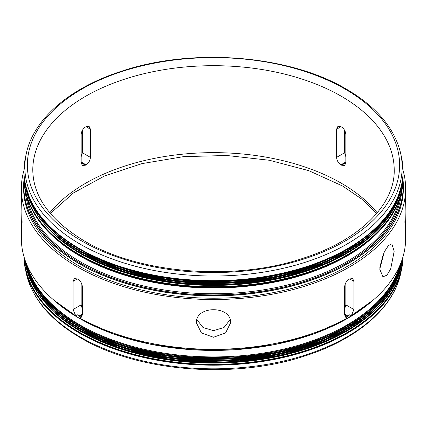 <?xml version="1.0" encoding="UTF-8"?>
<svg xmlns="http://www.w3.org/2000/svg" width="427" height="427" viewBox="0 0 427 427"><rect width="100%" height="100%" fill="white"/><g stroke="black" fill="none" stroke-linecap="round" stroke-linejoin="round"><path stroke-width="0.64" d="M347.391 317.971L345.955 317.688L344.653 314.87L344.653 286.731C344.931 283.576 346.393 281.099 349.046 279.306A192.15 110.935 0 0 0 349.692 278.932L352.702 278.607L353.93 281.377L353.93 309.516L351.32 315.708L349.702 314.774L348.074 316.103A189.86 109.616 180 0 1 347.429 316.476L345.774 317.037L347.391 317.971A192.15 110.935 180 0 1 79.609 317.971L81.226 317.037L79.571 316.476A189.86 109.616 180 0 1 79.246 316.29A189.86 109.616 180 0 1 78.926 316.103L77.298 314.774L75.68 315.708A192.15 110.935 180 0 1 21.35 238.405L21.857 212.368M344.653 309.041L345.833 304.846L345.833 282.706M405.143 212.368L405.65 238.405A192.15 110.935 180 0 1 351.32 315.708M341.605 165.19A180.712 104.332 0 0 0 341.285 165.003A180.712 104.332 0 0 0 340.959 164.817C338.312 163.034 336.844 160.557 336.561 157.392L336.561 129.253L337.864 126.44L340.959 126.712A180.712 104.332 180 0 1 341.285 126.899A180.712 104.332 180 0 1 341.605 127.086C344.194 128.906 345.603 131.415 345.838 134.606L345.838 162.746L344.616 165.516L341.605 165.19L345.838 162.746M196.911 319.577L202.953 327.493L213.5 330.647L224.047 327.493L230.089 319.577M379.806 267.323L383.43 253.697M405.65 226.315L405.399 229.448L404.887 222.227L405.65 188.595A192.15 110.935 180 0 1 287.035 291.091A192.15 110.935 180 0 1 77.629 267.04A192.15 110.935 180 0 1 21.35 188.595A192.15 110.935 180 0 1 23.949 170.41M394.174 251.273L390.678 268.973L386.889 275.191L382.944 276.819L379.742 269.149L384.343 251.754L388.394 245.589L391.826 243.833L394.174 251.273M230.58 322.865L225.573 332.948L213.505 337.25L201.427 332.948L196.42 322.865C195.358 305.38 231.61 305.321 230.58 322.865M403.051 170.41A192.15 110.935 180 0 1 405.65 188.595M75.68 315.708L73.07 309.516L73.07 281.377L74.298 278.607L77.308 278.932A192.15 110.935 -0 0 0 77.629 279.119A192.15 110.935 -0 0 0 77.954 279.306C80.602 281.094 82.064 283.565 82.347 286.731L82.347 314.87L81.045 317.688L79.609 317.971M345.117 89.088A186.135 107.465 180 0 1 345.117 241.063A186.135 107.465 180 0 1 81.883 241.063A186.135 107.465 180 0 1 81.883 89.088A186.135 107.465 180 0 1 345.117 89.088M86.04 126.712L89.136 126.44L90.439 129.253L90.439 157.392C90.161 160.547 88.693 163.023 86.04 164.817A180.712 104.332 0 0 0 85.395 165.19L82.384 165.516L81.162 162.746L81.162 134.606C81.392 131.425 82.801 128.917 85.395 127.086A180.712 104.332 180 0 1 86.04 126.712L90.439 129.253M81.167 282.706L81.167 304.846L82.347 309.041M403.36 188.595A189.86 109.616 180 0 1 286.159 289.869A189.86 109.616 180 0 1 79.246 266.106A189.86 109.616 180 0 1 23.64 188.595L23.64 186.231A189.86 109.616 180 0 1 23.971 179.767L23.64 186.231A189.86 109.616 180 0 0 79.246 263.742A189.86 109.616 180 0 0 286.159 287.504A189.86 109.616 180 0 0 403.36 186.231L403.36 188.595M344.653 130.411L344.653 152.722L345.838 156.746M81.162 156.746L82.347 152.722L82.347 130.411M21.35 188.595L22.113 222.227L21.601 229.448L21.35 226.315M345.833 304.846L353.93 309.516M348.074 316.103L344.653 314.128M353.93 281.377L349.692 278.932M344.653 314.87L347.429 316.476M49.783 212.806A180.712 104.332 180 0 1 341.285 183.199A180.712 104.332 180 0 1 377.217 212.806M341.285 96.251A180.712 104.332 180 0 1 394.212 170.026C395.039 204.138 360.169 239.851 304.275 257.876C235.389 281.553 139.746 274.091 84.455 241.004C50.354 220.449 33.135 196.788 32.788 170.026A180.712 104.332 180 0 1 144.342 73.631A180.712 104.332 180 0 1 341.285 96.251M371.965 301.147A189.86 109.616 180 0 1 79.246 318.28A189.86 109.616 180 0 1 55.035 301.147M345.838 161.998L340.959 164.817M79.571 316.476L82.347 314.87M82.347 314.128L78.926 316.103M347.701 318.307A189.711 109.525 180 0 1 79.353 318.339M77.308 278.932L73.07 281.377M340.959 126.712L336.561 129.253M26.314 153.523C33.562 118.775 70.247 87.594 121.722 71.154C192.598 47.36 289.042 55.014 346.302 89.099C376.571 106.809 394.703 128.281 400.686 153.523A188.654 108.917 180 0 1 296.439 264.932A188.654 108.917 180 0 1 80.1 244.121A188.654 108.917 180 0 1 26.314 153.523L25.428 157.595L23.944 171.296A189.556 109.44 180 0 1 24.312 164.496M82.347 152.722L90.439 157.392M86.04 164.817L81.162 161.998M336.561 157.392L344.653 152.722M73.07 309.516L81.167 304.846M81.162 162.746L85.395 165.19M26.314 273.477C32.297 298.719 50.429 320.191 80.698 337.901C137.59 371.752 233.153 379.56 303.88 356.294C356.07 339.967 393.379 308.545 400.686 273.477A188.654 108.917 180 0 1 274.668 362.934A188.654 108.917 180 0 1 80.1 336.919A188.654 108.917 180 0 1 26.314 273.477L25.428 269.405A189.551 109.435 180 0 1 24.312 262.504M403.029 179.767A189.86 109.616 180 0 1 403.36 186.231L403.035 179.762M400.686 153.523L401.572 157.595A189.551 109.435 180 0 1 296.834 269.533A189.551 109.435 180 0 1 79.47 248.626A189.551 109.435 180 0 1 25.428 157.595M402.688 262.504A189.551 109.435 180 0 1 401.572 269.405A189.551 109.435 180 0 1 274.956 359.283A189.551 109.435 180 0 1 79.47 333.14A189.551 109.435 180 0 1 25.428 269.405L23.949 256.59A189.556 109.44 180 0 0 79.465 333.087A189.556 109.44 180 0 0 285.327 356.983A189.556 109.44 180 0 0 403.051 256.59L401.572 269.405L400.686 273.477M402.992 180.861A189.711 109.525 180 0 1 290.275 286.266A189.711 109.525 180 0 1 79.353 263.555A189.711 109.525 180 0 1 24.008 180.861M402.688 164.496A189.556 109.44 180 0 1 403.056 171.296A189.556 109.44 180 0 1 286.042 272.405A189.556 109.44 180 0 1 79.465 248.679A189.556 109.44 180 0 1 23.944 171.296L23.944 171.681A189.556 109.44 180 0 1 23.944 171.489M401.77 190.784A188.446 108.8 180 0 1 281.857 287.494A188.446 108.8 180 0 1 80.249 263.037A188.446 108.8 180 0 1 25.23 190.784M403.056 171.489A189.556 109.44 180 0 1 403.056 171.681A189.556 109.44 180 0 1 286.042 272.789A189.556 109.44 180 0 1 79.465 249.064A189.556 109.44 180 0 1 23.944 171.681C24.729 201.832 43.266 227.687 79.545 249.24C137.734 283.96 236.884 291.433 308.545 266.517C366.195 247.607 403.643 210.127 403.056 171.681L401.572 157.595M403.045 256.616A189.556 109.44 180 0 1 285.001 356.673A189.556 109.44 180 0 1 79.465 332.702A189.556 109.44 180 0 1 23.955 256.616M399.645 265.92A188.729 108.96 180 0 1 271.054 351.731A188.729 108.96 180 0 1 80.052 325.006A188.729 108.96 180 0 1 27.355 265.92M386.451 216.473A189.364 109.328 180 0 1 79.598 249.256M402.821 257.364A189.364 109.328 180 0 1 284.11 356.492A189.364 109.328 180 0 1 79.598 332.355A189.364 109.328 180 0 1 24.179 257.364M401.06 262.504A189.14 109.2 180 0 1 274.449 351.805A189.14 109.2 180 0 1 79.758 325.646A189.14 109.2 180 0 1 25.94 262.504M399.96 197.792A187.688 108.362 180 0 1 275.276 287.723A187.688 108.362 180 0 1 80.783 262.023A187.688 108.362 180 0 1 27.04 197.797M79.502 249.203A189.364 109.328 180 0 1 40.549 216.473M372.2 312.82A188.147 108.623 180 0 1 80.457 331.288A188.147 108.623 180 0 1 54.8 312.82M402.213 259.285A189.556 109.44 180 0 1 277.71 351.955A189.556 109.44 180 0 1 79.465 326.372A189.556 109.44 180 0 1 24.787 259.285M365.069 243.961A188.729 108.96 180 0 1 80.052 256.088A188.729 108.96 180 0 1 61.931 243.961M402.325 258.943A189.556 109.44 180 0 1 278.292 352.206A189.556 109.44 180 0 1 79.465 326.74A189.556 109.44 180 0 1 24.675 258.943M384.06 225.766A189.14 109.2 180 0 1 79.758 255.784M357.879 242.712A188.147 108.623 180 0 1 80.457 249.875A188.147 108.623 180 0 1 69.121 242.712M386.451 294.15A189.364 109.328 180 0 1 79.598 326.933A189.364 109.328 180 0 1 40.549 294.15M403.056 177.829A189.556 109.44 180 0 1 403.056 178.011A189.556 109.44 180 0 1 286.042 279.119A189.556 109.44 180 0 1 79.465 255.399A189.556 109.44 180 0 1 23.944 178.011A189.556 109.44 180 0 1 23.944 177.829M399.304 193.383A188.985 109.109 180 0 1 269.506 277.667A188.985 109.109 180 0 1 79.87 250.612A188.985 109.109 180 0 1 27.696 193.383M402.138 260.128A188.985 109.109 180 0 1 280.518 355.558A188.985 109.109 180 0 1 79.87 330.695M402.987 174.664A189.556 109.44 180 0 1 403.056 177.643A189.556 109.44 180 0 1 286.042 278.751A189.556 109.44 180 0 1 79.465 255.026A189.556 109.44 180 0 1 23.944 177.643A189.556 109.44 180 0 1 24.013 174.664L23.944 178.011C24.755 208.28 43.314 234.193 79.619 255.746C136.966 289.912 233.959 297.763 305.294 274.059C364.653 255.474 403.67 217.343 403.056 178.011L402.987 174.664M400.772 188.654A188.985 109.109 180 0 1 273.899 277.385A188.985 109.109 180 0 1 79.87 251.151M401.956 261.153A188.985 109.109 180 0 1 279.247 355.296A188.985 109.109 180 0 1 79.87 330.156A188.985 109.109 180 0 1 25.044 261.153M402.864 176.65A189.364 109.328 180 0 1 286.544 278.244A189.364 109.328 180 0 1 79.598 254.679A189.364 109.328 180 0 1 24.136 176.65M372.2 310.952A188.147 108.623 180 0 1 80.457 329.42A188.147 108.623 180 0 1 54.8 310.952M357.879 320.389A188.147 108.623 180 0 1 80.457 327.552A188.147 108.623 180 0 1 69.121 320.389M372.2 235.144A188.147 108.623 180 0 1 80.457 253.611A188.147 108.623 180 0 1 54.8 235.144M399.304 271.06A188.985 109.109 180 0 1 269.506 355.344A188.985 109.109 180 0 1 79.87 328.288A188.985 109.109 180 0 1 27.696 271.06M372.2 233.275A188.147 108.623 180 0 1 80.457 251.743A188.147 108.623 180 0 1 54.8 233.275M400.772 266.331A188.985 109.109 180 0 1 273.899 355.061A188.985 109.109 180 0 1 79.87 328.827M401.956 183.477A188.985 109.109 180 0 1 279.247 277.619A188.985 109.109 180 0 1 79.87 252.48A188.985 109.109 180 0 1 25.044 183.477M402.138 182.452A188.985 109.109 180 0 1 280.518 277.881A188.985 109.109 180 0 1 79.87 253.019M376.635 213.5L361.653 199.009L342.545 185.996L308.737 170.645L269.416 160.269L226.876 155.503L183.573 156.64L141.983 163.616L104.519 175.993L73.369 193.004L50.365 213.5M53.797 300.09L79.278 318.35L112.312 333.578L150.357 344.21L191.536 349.713L233.799 349.82L275.057 344.525L313.269 334.09L346.532 319.028L373.203 300.09M402.33 258.927L398.092 274.289L390.145 289.132L378.648 303.175L363.847 316.124L325.555 337.768L278.324 352.355L225.92 358.723L172.524 356.369L122.4 345.475L79.545 326.917L58.291 312.292L41.745 295.746L30.424 277.78L24.67 258.927M25.246 184.501L31.208 202.98L42.545 220.578L58.905 236.788L79.812 251.129L122.346 269.581L172.086 280.459L225.098 282.904L277.192 276.728L324.253 262.413L362.566 241.09L377.463 228.301L389.104 214.423L397.259 199.729L401.754 184.501M24.547 258.548L29.431 278.521L40.56 297.619L57.549 315.201L79.812 330.674L123.392 349.457L174.408 360.292L228.658 362.299L281.649 355.312L329.02 339.903L366.852 317.336L381.183 303.928L392.034 289.458L399.176 274.225L402.453 258.548M401.754 262.178L397.259 277.406L389.104 292.1L377.463 305.978L362.566 318.766L324.253 340.089L277.192 354.405L225.098 360.58L172.086 358.136L122.346 347.258L79.812 328.806L58.905 314.464L42.545 298.254L31.208 280.656L25.246 262.178M24.467 179.81L29.116 200.066L40.186 219.457L57.287 237.305L79.812 252.997L123.595 271.839L174.862 282.674L229.342 284.59L282.509 277.443L329.927 261.82L367.658 239.013L381.871 225.483L392.557 210.901L399.496 195.566L402.533 179.81"/></g></svg>

